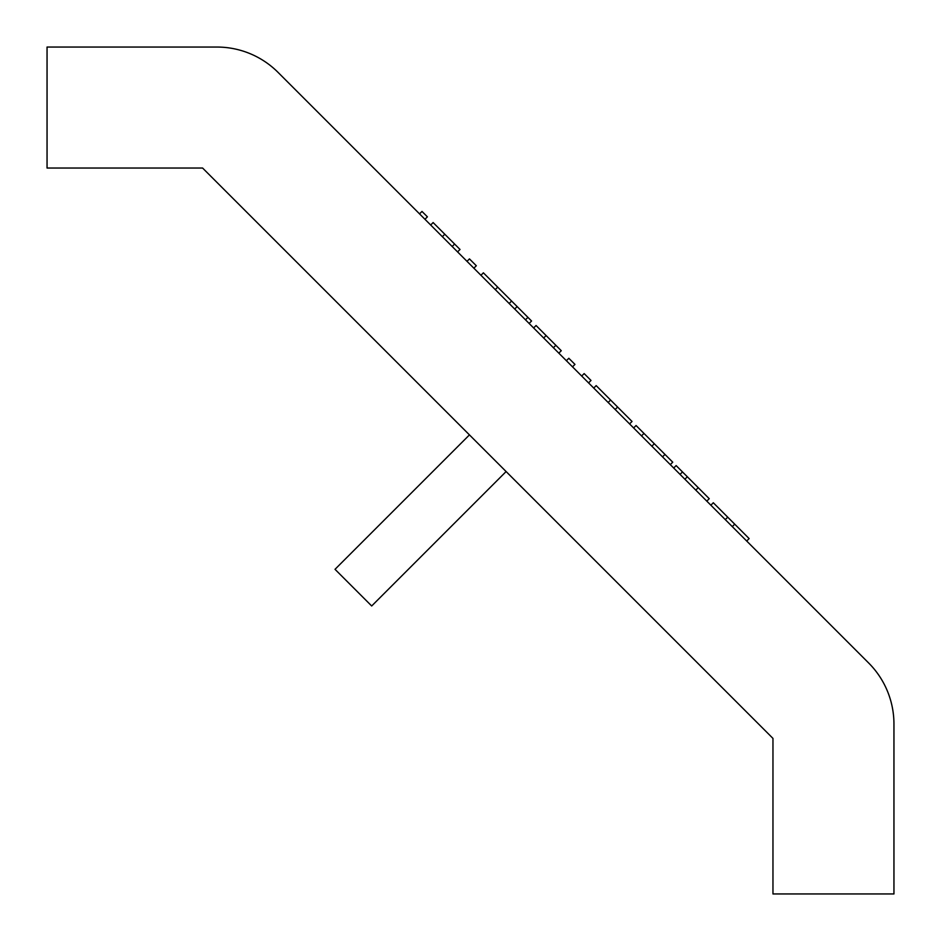 <?xml version="1.0" encoding="UTF-8"?>
<svg xmlns="http://www.w3.org/2000/svg" width="941" height="941" viewBox="0 0 941 941"><rect width="100%" height="100%" fill="white"/><g stroke="black" fill="none" stroke-linecap="round" stroke-linejoin="round"><path stroke-width="1.41" d="M473.864 268.197L476.311 265.75L469.441 258.893L467.007 261.339M480.933 275.266L483.38 272.819L512.045 301.496M558.825 353.157L561.271 350.711L555.86 345.312L553.414 347.747M533.629 327.962L536.064 325.515L555.86 345.312M670.298 464.631L672.744 462.196L664.981 454.432L662.535 456.867M651.866 446.199L654.301 443.752L664.981 454.432M641.527 435.871L643.973 433.425L654.301 443.752M633.634 427.967L636.069 425.52L643.973 433.425M706.809 501.141L709.243 498.695L687.342 476.781L682.484 471.935L680.049 474.382M673.697 468.03L676.144 465.583L682.484 471.935M732.286 526.619L734.721 524.172L749.142 538.593L746.707 541.04M725.276 519.608L727.722 517.174L734.721 524.172M710.855 505.188L713.302 502.753L727.722 517.174M615.155 409.488L617.602 407.041L632.023 421.462L629.576 423.909M608.157 402.489L610.591 400.043L617.602 407.041M593.736 388.068L596.171 385.622L610.591 400.043M588.572 382.905L591.007 380.458L584.149 373.589L581.703 376.035M572.516 366.849L574.963 364.402L568.823 358.274L566.376 360.721M529.113 323.457L531.559 321.01L527.925 317.364L525.478 319.811M509.152 303.484L511.598 301.038L527.925 317.364M457.573 251.906L460.02 249.459L454.609 244.048L452.162 246.495M430.672 225.005L433.119 222.558L454.609 244.048M424.956 219.288L427.402 216.842L421.991 211.431L419.545 213.878M772.961 738.403L772.961 893.95L893.95 893.95L893.95 724.076A86.419 86.419 0 0 0 868.637 662.97L278.03 72.363A86.419 86.419 0 0 0 216.924 47.05L47.05 47.05L47.05 168.039L202.597 168.039L772.961 738.403L506.117 471.547L371.683 605.98L335.02 569.317L469.453 434.883L202.597 168.039M495.248 289.581L497.695 287.146M543.675 338.007L546.121 335.561M695.775 490.12L698.222 487.673M684.895 479.228L687.342 476.781M514.703 309.036L517.138 306.59M442.352 236.685L444.799 234.238"/></g></svg>
